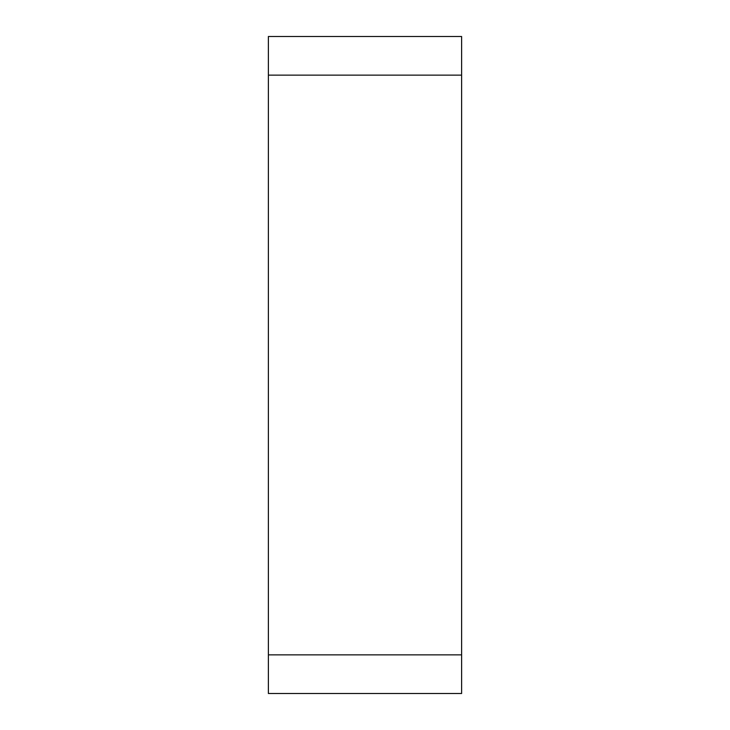 <?xml version="1.0" encoding="UTF-8"?>
<svg xmlns="http://www.w3.org/2000/svg" width="730" height="730" viewBox="0 0 730 730"><rect width="100%" height="100%" fill="white"/><g stroke="black" fill="none" stroke-linecap="round" stroke-linejoin="round"><path stroke-width="1.09" d="M268.385 75.144L461.615 75.144L461.615 36.5L268.385 36.5L268.385 693.5L461.615 693.5L461.615 654.856L268.385 654.856M461.615 75.144L461.615 654.856M461.615 693.5L268.385 693.5"/></g></svg>
